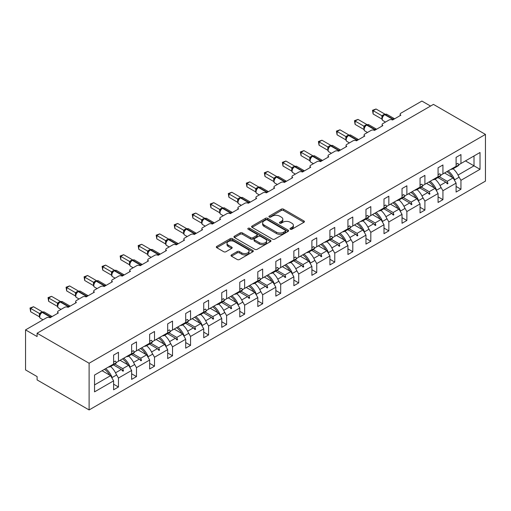 <?xml version="1.0" encoding="UTF-8"?>
<svg xmlns="http://www.w3.org/2000/svg" width="511" height="511" viewBox="0 0 511 511"><rect width="100%" height="100%" fill="white"/><g stroke="black" fill="none" stroke-linecap="round" stroke-linejoin="round"><path stroke-width="0.77" d="M290.312 229.235A1.124 0.645 0 0 0 291.902 229.235L303.956 222.279A1.603 0.926 0 0 0 304.422 221.621A1.603 0.926 0 0 0 303.956 220.969L283.535 209.178A1.603 0.926 0 0 0 281.267 209.178L269.22 216.134A1.124 0.645 0 0 0 268.888 216.594A1.124 0.645 0 0 0 269.22 217.054A1.124 0.645 0 0 0 270.804 217.054L272.363 216.153A5.136 2.964 0 0 1 279.626 216.153L281.325 217.137A5.136 2.964 0 0 1 282.826 219.232A5.136 2.964 0 0 1 281.325 221.327L279.766 222.228A1.124 0.645 0 0 0 279.434 222.687A1.124 0.645 0 0 0 279.766 223.141A1.124 0.645 0 0 0 281.357 223.141L282.915 222.24A5.136 2.964 0 0 1 290.171 222.24L291.87 223.224A5.136 2.964 0 0 1 293.378 225.319A5.136 2.964 0 0 1 291.87 227.414L290.312 228.315A1.124 0.645 0 0 0 289.986 228.775A1.124 0.645 0 0 0 290.312 229.235L290.312 228.315M231.477 254.887A1.603 0.926 0 0 0 231.004 255.545A1.603 0.926 0 0 0 231.477 256.196L237.206 259.505A1.603 0.926 0 0 0 239.474 259.505L252.856 251.776A1.603 0.926 0 0 0 253.328 251.125A1.603 0.926 0 0 0 252.856 250.467L232.441 238.682A1.603 0.926 0 0 0 230.174 238.682L216.785 246.404A1.603 0.926 0 0 0 216.319 247.062A1.603 0.926 0 0 0 216.785 247.714L223.709 251.712A1.603 0.926 0 0 0 225.977 251.712L231.7 248.403A1.603 0.926 0 0 0 232.173 247.752A1.603 0.926 0 0 0 231.7 247.094L228.27 245.114A4.292 2.478 0 0 1 227.012 243.364A4.292 2.478 0 0 1 229.663 241.071A4.292 2.478 0 0 1 234.338 241.607L247.778 249.368A4.292 2.478 0 0 1 249.036 251.125A4.292 2.478 0 0 1 246.391 253.411A4.292 2.478 0 0 1 241.709 252.875L239.474 251.578A1.603 0.926 0 0 0 237.206 251.578L231.477 254.887L231.477 256.196L237.206 252.913L237.206 251.578M485.45 134.412L89.106 363.244L89.106 409.943L485.45 181.118L485.45 134.412L433.449 104.391L37.105 333.223L37.105 336.557L25.55 329.882L46.578 317.746A2.453 1.418 180 0 1 50.046 317.746L58.369 312.943A2.453 1.418 0 0 1 57.647 311.94A2.453 1.418 0 0 1 58.369 310.937L64.61 307.335A2.453 1.418 180 0 1 68.072 307.335L76.395 302.531A2.453 1.418 0 0 1 75.673 301.535A2.453 1.418 0 0 1 76.395 300.532L82.635 296.929A2.453 1.418 180 0 1 86.097 296.929L94.42 292.126A2.453 1.418 0 0 1 93.705 291.123A2.453 1.418 0 0 1 94.42 290.127L100.661 286.524A2.453 1.418 180 0 1 104.129 286.524L112.446 281.721A2.453 1.418 0 0 1 111.73 280.718A2.453 1.418 0 0 1 112.446 279.715L118.686 276.112A2.453 1.418 180 0 1 122.155 276.112L130.471 271.309A2.453 1.418 0 0 1 129.756 270.313A2.453 1.418 0 0 1 130.471 269.31L136.712 265.707A2.453 1.418 180 0 1 140.18 265.707L148.497 260.904A2.453 1.418 0 0 1 147.781 259.901A2.453 1.418 0 0 1 148.497 258.905L154.737 255.302A2.453 1.418 180 0 1 158.206 255.302L166.522 250.499A2.453 1.418 0 0 1 165.807 249.496A2.453 1.418 0 0 1 166.522 248.493L172.763 244.89A2.453 1.418 180 0 1 176.231 244.89L184.548 240.087A2.453 1.418 0 0 1 183.832 239.091A2.453 1.418 0 0 1 184.548 238.088L190.788 234.485A2.453 1.418 180 0 1 194.257 234.485L202.58 229.682A2.453 1.418 0 0 1 201.858 228.679A2.453 1.418 0 0 1 202.58 227.682L208.814 224.08A2.453 1.418 180 0 1 212.282 224.08L220.605 219.276A2.453 1.418 0 0 1 219.883 218.274A2.453 1.418 0 0 1 220.605 217.271L226.846 213.668A2.453 1.418 180 0 1 230.308 213.668L238.631 208.865A2.453 1.418 0 0 1 237.909 207.868A2.453 1.418 0 0 1 238.631 206.866L244.871 203.263A2.453 1.418 180 0 1 248.333 203.263L256.656 198.46A2.453 1.418 0 0 1 255.941 197.457A2.453 1.418 0 0 1 256.656 196.46L262.897 192.858A2.453 1.418 180 0 1 266.365 192.858L274.682 188.054A2.453 1.418 0 0 1 273.966 187.052A2.453 1.418 0 0 1 274.682 186.049L280.922 182.446A2.453 1.418 180 0 1 284.391 182.446L292.707 177.643A2.453 1.418 0 0 1 291.992 176.646A2.453 1.418 0 0 1 292.707 175.643L298.948 172.041A2.453 1.418 180 0 1 302.416 172.041L310.733 167.238A2.453 1.418 0 0 1 310.017 166.235A2.453 1.418 0 0 1 310.733 165.238L316.973 161.636A2.453 1.418 180 0 1 320.442 161.636L328.758 156.832A2.453 1.418 0 0 1 328.043 155.829A2.453 1.418 0 0 1 328.758 154.827L334.999 151.224A2.453 1.418 180 0 1 338.467 151.224L346.784 146.421A2.453 1.418 0 0 1 346.068 145.424A2.453 1.418 0 0 1 346.784 144.421L353.024 140.819A2.453 1.418 180 0 1 356.493 140.819L364.816 136.015A2.453 1.418 0 0 1 364.094 135.013A2.453 1.418 0 0 1 364.816 134.016L371.05 130.414A2.453 1.418 180 0 1 374.518 130.414L382.841 125.61A2.453 1.418 0 0 1 382.119 124.607A2.453 1.418 0 0 1 382.841 123.605L389.082 120.002A2.453 1.418 180 0 1 392.544 120.002L400.867 115.199A2.453 1.418 0 0 1 400.145 114.202A2.453 1.418 0 0 1 400.867 113.199L421.894 101.057L430.562 106.058M89.106 363.244L37.105 333.223M272.478 239.135A1.603 0.926 0 0 0 274.746 239.135L288.127 231.413A1.603 0.926 0 0 0 288.6 230.755A1.603 0.926 0 0 0 288.127 230.103L267.713 218.312A1.603 0.926 0 0 0 265.445 218.312L252.064 226.041A1.603 0.926 0 0 0 251.591 226.699A1.603 0.926 0 0 0 252.064 227.35L272.478 239.135M248.595 229.477A1.124 0.645 0 0 1 249.738 229.637L270.472 241.607L257.11 249.323A1.603 0.926 0 0 1 254.842 249.323L234.428 237.532L234.428 236.223A1.603 0.926 0 0 0 233.955 236.88A1.603 0.926 0 0 0 234.428 237.532M234.428 236.223L240.151 232.92A1.603 0.926 0 0 1 242.418 232.92L250.703 237.698A1.603 0.926 0 0 0 252.971 237.698L256.771 235.501A1.603 0.926 0 0 0 257.237 234.849A1.603 0.926 0 0 0 256.771 234.191L248.148 229.215A1.124 0.645 0 0 1 247.822 228.762A1.124 0.645 0 0 1 248.512 228.162A1.124 0.645 0 0 1 249.738 228.302L270.491 240.285A1.603 0.926 0 0 1 270.964 240.936A1.603 0.926 0 0 1 270.491 241.594L270.491 240.285M94.535 384.924L110.6 375.649L113.602 380.855L94.535 391.86L94.535 375.048L113.602 364.043L113.602 355.1L118.456 352.303L118.456 361.239L116.393 362.433M113.602 384.189L118.456 386.993L118.456 378.051L131.627 370.449L128.625 365.244L120.072 360.306M116.067 373.918L118.456 378.051M118.456 361.239L131.627 353.638L131.627 344.695L136.482 341.891L136.482 350.833L134.419 352.022M131.627 373.784L136.482 376.588L136.482 367.645L149.653 360.038L146.651 354.838L138.098 349.901M134.093 363.513L136.482 367.645M136.482 350.833L149.653 343.226L149.653 334.29L154.507 331.486L154.507 340.428L152.444 341.616M149.653 363.378L154.507 366.176L154.507 357.24L167.678 349.633L164.676 344.427L156.123 339.496M152.118 353.101L154.507 357.24M154.507 340.428L167.678 332.821L167.678 323.878L172.533 321.08L172.533 330.017L170.47 331.211M167.678 352.967L172.533 355.771L172.533 346.828L185.704 339.227L182.702 334.022L174.149 329.084M170.144 342.696L172.533 346.828M172.533 330.017L185.704 322.415L185.704 313.473L190.558 310.669L190.558 319.611L188.495 320.799M185.704 342.562L190.558 345.366L190.558 336.423L203.729 328.816L200.727 323.616L192.174 318.679M188.169 332.291L190.558 336.423M190.558 319.611L203.729 312.004L203.729 303.068L208.584 300.264L208.584 309.206L206.521 310.394M203.729 332.156L208.584 334.954L208.584 326.018L221.761 318.41L218.753 313.205L210.206 308.274M206.201 321.879L208.584 326.018M208.584 309.206L221.761 301.599L221.761 292.662L226.609 289.858L226.609 298.794L224.553 299.989M221.761 321.745L226.609 324.549L226.609 315.606L239.787 308.005L236.778 302.799L228.232 297.862M224.227 311.474L226.609 315.606M226.609 298.794L239.787 291.193L239.787 282.251L244.635 279.453L244.635 288.389L242.578 289.577M239.787 311.34L244.635 314.144L244.635 305.201L257.812 297.594L254.804 292.394L246.257 287.457M242.252 301.068L244.635 305.201M244.635 288.389L257.812 280.782L257.812 271.846L262.667 269.041L262.667 277.984L260.604 279.172M257.812 300.934L262.667 303.732L262.667 294.796L275.838 287.188L272.836 281.983L264.283 277.051M260.278 290.657L262.667 294.796M262.667 277.984L275.838 270.376L275.838 261.44L280.692 258.636L280.692 267.572L278.629 268.767M275.838 290.523L280.692 293.327L280.692 284.384L293.863 276.783L290.861 271.577L282.308 266.64M278.303 280.252L280.692 284.384M280.692 267.572L293.863 259.971L293.863 251.029L298.718 248.231L298.718 257.167L296.655 258.362M293.863 280.117L298.718 282.922L298.718 273.979L311.889 266.372L308.887 261.172L300.334 256.235M296.329 269.846L298.718 273.979M298.718 257.167L311.889 249.56L311.889 240.624L316.743 237.819L316.743 246.762L314.68 247.95M311.889 269.712L316.743 272.51L316.743 263.574L329.914 255.966L326.912 250.76L318.359 245.829M314.354 259.435L316.743 263.574M316.743 246.762L329.914 239.154L329.914 230.218L334.769 227.414L334.769 236.35L332.706 237.545M329.914 259.301L334.769 262.105L334.769 253.162L347.94 245.561L344.938 240.355L336.385 235.418M332.38 249.029L334.769 253.162M334.769 236.35L347.94 228.749L347.94 219.807L352.794 217.009L352.794 225.945L350.731 227.14M347.94 248.895L352.794 251.699L352.794 242.757L365.965 235.149L362.963 229.95L354.41 225.012M350.405 238.624L352.794 242.757M352.794 225.945L365.965 218.338L365.965 209.401L370.82 206.597L370.82 215.54L368.757 216.728M365.965 238.49L370.82 241.288L370.82 232.352L383.997 224.744L380.989 219.538L372.442 214.607M368.431 228.213L370.82 232.352M370.82 215.54L383.997 207.932L383.997 198.996L388.845 196.192L388.845 205.128L386.789 206.323M383.997 228.078L388.845 230.883L388.845 221.94L402.023 214.339L399.014 209.133L390.468 204.196M386.463 217.807L388.845 221.94M388.845 205.128L402.023 197.527L402.023 188.585L406.871 185.787L406.871 194.723L404.814 195.917M402.023 217.673L406.871 220.477L406.871 211.535L420.048 203.927L417.04 198.728L408.493 193.79M404.488 207.402L406.871 211.535M406.871 194.723L420.048 187.115L420.048 178.179L424.903 175.375L424.903 184.318L422.84 185.506M420.048 207.268L424.903 210.066L424.903 201.13L438.074 193.522L435.072 188.316L426.519 183.385M422.514 196.99L424.903 201.13M424.903 184.318L438.074 176.71L438.074 167.774L442.928 164.97L442.928 173.906L440.865 175.101M438.074 196.856L442.928 199.66L442.928 190.718L456.099 183.117L456.099 192.053L460.954 189.255L460.954 180.313L480.021 169.307L474.01 165.839L474.01 155.964L480.021 152.495L480.021 169.307M440.539 186.585L442.928 190.718M442.928 173.906L456.099 166.305L456.099 157.362L460.954 154.565L460.954 163.501L458.891 164.695M456.099 186.451L460.954 189.255M458.565 176.18L460.954 180.313M25.55 329.882L25.55 369.913L37.105 376.588L37.105 379.922L89.106 409.943M110.6 375.649L102.047 370.718M118.456 386.993L113.602 389.797L113.602 380.855M136.482 376.588L131.627 379.386L131.627 370.449M154.507 366.176L149.653 368.98L149.653 360.038M172.533 355.771L167.678 358.575L167.678 349.633M190.558 345.366L185.704 348.163L185.704 339.227M208.584 334.954L203.729 337.758L203.729 328.816M226.609 324.549L221.761 327.353L221.761 318.41M244.635 314.144L239.787 316.941L239.787 308.005M262.667 303.732L257.812 306.536L257.812 297.594M280.692 293.327L275.838 296.131L275.838 287.188M298.718 282.922L293.863 285.719L293.863 276.783M316.743 272.51L311.889 275.314L311.889 266.372M334.769 262.105L329.914 264.909L329.914 255.966M352.794 251.699L347.94 254.497L347.94 245.561M370.82 241.288L365.965 244.092L365.965 235.149M388.845 230.883L383.997 233.687L383.997 224.744M406.871 220.477L402.023 223.275L402.023 214.339M424.903 210.066L420.048 212.87L420.048 203.927M442.928 199.66L438.074 202.465L438.074 193.522M460.954 163.501L480.021 152.495M122.749 358.76L123.483 358.339M114.847 364.075L122.749 368.635L128.625 365.244M115.524 372.806L121.324 369.459L122.902 371.216L123.483 370.884L122.749 368.635M113.429 364.899L121.324 369.459M140.774 348.355L141.509 347.934M132.873 353.669L140.774 358.23L146.651 354.838M133.55 362.401L139.356 359.048L140.927 360.811L141.509 360.472L140.774 358.23M131.455 354.487L139.356 359.048M158.8 337.95L159.534 337.522M150.898 343.264L158.8 347.825L164.676 344.427M151.582 351.99L157.382 348.643L158.953 350.399L159.534 350.067L158.8 347.825M149.48 344.082L157.382 348.643M176.825 327.545L177.56 327.117M168.924 332.853L176.825 337.413L182.702 334.022M169.607 341.584L175.407 338.237L176.985 339.994L177.56 339.662L176.825 337.413M167.506 333.677L175.407 338.237M194.851 317.133L195.585 316.711M186.949 322.447L194.851 327.008L200.727 323.616M187.633 331.179L193.433 327.826L195.01 329.589L195.585 329.25L194.851 327.008M185.531 323.265L193.433 327.826M212.876 306.728L213.611 306.3M204.975 312.042L212.876 316.603L218.753 313.205M205.658 320.767L211.458 317.42L213.036 319.177L213.611 318.845L212.876 316.603M203.557 312.86L211.458 317.42M230.902 296.323L231.636 295.895M223.007 301.631L230.902 306.191L236.778 302.799M223.684 310.362L229.484 307.015L231.061 308.772L231.636 308.44L230.902 306.191M221.582 302.455L229.484 307.015M248.927 285.911L249.662 285.489M241.032 291.225L248.927 295.786L254.804 292.394M241.709 299.957L247.509 296.604L249.087 298.367L249.662 298.028L248.927 295.786M239.608 292.043L247.509 296.604M266.953 275.506L267.694 275.078M259.058 280.82L266.953 285.381L272.836 281.983M259.735 289.545L265.535 286.198L267.112 287.955L267.694 287.623L266.953 285.381M257.64 281.638L265.535 286.198M284.985 265.1L285.719 264.672M277.083 270.408L284.985 274.969L290.861 271.577M277.76 279.14L283.56 275.793L285.138 277.55L285.719 277.218L284.985 274.969M275.665 271.232L283.56 275.793M303.01 254.689L303.745 254.267M295.109 260.003L303.01 264.564L308.887 261.172M295.786 268.735L301.592 265.381L303.164 267.144L303.745 266.806L303.01 264.564M293.691 260.821L301.592 265.381M321.036 244.284L321.77 243.856M313.134 249.598L321.036 254.159L326.912 250.76M313.818 258.323L319.618 254.976L321.189 256.733L321.77 256.401L321.036 254.159M311.716 250.416L319.618 254.976M339.061 233.878L339.796 233.45M331.16 239.186L339.061 243.747L344.938 240.355M331.843 247.918L337.643 244.571L339.221 246.328L339.796 245.995L339.061 243.747M329.742 240.01L337.643 244.571M357.087 223.467L357.821 223.045M349.185 228.781L357.087 233.342L362.963 229.95M349.869 237.513L355.669 234.159L357.246 235.922L357.821 235.584L357.087 233.342M347.767 229.599L355.669 234.159M375.112 213.061L375.847 212.633M367.211 218.376L375.112 222.937L380.989 219.538M367.894 227.101L373.694 223.754L375.272 225.511L375.847 225.179L375.112 222.937M365.793 219.193L373.694 223.754M393.138 202.656L393.872 202.228M385.243 207.964L393.138 212.525L399.014 209.133M385.92 216.696L391.72 213.349L393.298 215.105L393.872 214.773L393.138 212.525M383.818 208.788L391.72 213.349M411.163 192.245L411.898 191.823M403.268 197.559L411.163 202.12L417.04 198.728M403.946 206.291L409.745 202.937L411.323 204.7L411.898 204.362L411.163 202.12M401.844 198.377L409.745 202.937M429.189 181.839L429.93 181.411M421.294 187.154L429.189 191.714L435.072 188.316M421.971 195.879L427.771 192.532L429.349 194.289L429.93 193.956L429.189 191.714M419.876 187.971L427.771 192.532M447.221 171.434L447.955 171.006M439.319 176.742L447.221 181.303L453.097 177.911L444.544 172.974M439.997 185.474L445.796 182.127L447.374 183.883L447.955 183.551L447.221 181.303M437.901 177.566L445.796 182.127M453.097 177.911L456.099 183.117M458.022 175.069L474.01 165.839L465.457 160.901M446.135 182.497L447.955 183.551M428.109 192.909L429.93 193.956M410.084 203.314L411.898 204.362M392.058 213.719L393.872 214.773M374.033 224.131L375.847 225.179M356.007 234.536L357.821 235.584M337.982 244.941L339.796 245.995M319.95 255.353L321.77 256.401M301.924 265.758L303.745 266.806M283.899 276.164L285.719 277.218M265.873 286.575L267.694 287.623M247.848 296.98L249.662 298.028M229.822 307.386L231.636 308.44M211.797 317.797L213.611 318.845M193.771 328.203L195.585 329.25M175.746 338.608L177.56 339.662M157.714 349.019L159.534 350.067M139.688 359.425L141.509 360.472M121.663 369.83L123.483 370.884M290.765 229.394L291.87 228.749A5.136 2.964 0 0 0 293.378 226.654L293.378 225.319M282.826 219.232L282.826 220.567A5.136 2.964 0 0 1 281.325 222.662L280.213 223.301M303.93 222.291L283.535 210.513A1.603 0.926 0 0 0 281.267 210.513L269.667 217.213M288.108 231.426L267.713 219.647A1.603 0.926 0 0 0 265.445 219.647L252.083 227.363M285.298 231.215A1.124 0.645 0 0 0 285.623 230.755A1.124 0.645 0 0 0 285.298 230.295L267.374 219.954A1.124 0.645 0 0 0 265.784 219.954L264.142 220.899A5.136 2.964 0 0 0 262.641 222.994A5.136 2.964 0 0 0 264.142 225.089L276.394 232.166A5.136 2.964 0 0 0 283.65 232.166L285.298 231.215L285.298 232.55A1.124 0.645 0 0 0 285.623 232.09L285.623 230.755M262.641 222.994L262.641 224.329A5.136 2.964 0 0 0 264.142 226.424L264.142 225.089M285.298 232.55L283.65 233.501A5.136 2.964 0 0 1 276.394 233.501L264.142 226.424M234.447 237.545L240.151 234.249L240.151 232.92M257.237 234.849L257.237 236.184A1.603 0.926 0 0 1 256.771 236.836L252.971 239.033A1.603 0.926 0 0 1 250.703 239.033L242.418 234.249A1.603 0.926 0 0 0 240.151 234.249M259.294 242.661A4.292 2.478 0 0 0 263.97 243.198A4.292 2.478 0 0 0 266.621 240.905A4.292 2.478 0 0 0 265.362 239.154L260.623 236.421A1.603 0.926 0 0 0 258.355 236.421L254.555 238.611A1.603 0.926 0 0 0 254.088 239.269A1.603 0.926 0 0 0 254.555 239.921L259.294 242.661L259.294 243.99A4.292 2.478 0 0 0 263.97 244.526A4.292 2.478 0 0 0 266.621 242.24L266.621 240.905M254.088 239.269L254.088 240.604A1.603 0.926 0 0 0 254.555 241.256L254.555 239.921M259.294 243.99L254.555 241.256M249.036 251.125L249.036 252.453A4.292 2.478 0 0 1 246.391 254.746A4.292 2.478 0 0 1 241.709 254.21L239.474 252.913A1.603 0.926 0 0 0 237.206 252.913M227.012 243.364L227.012 244.699A4.292 2.478 0 0 0 228.27 246.449L228.27 245.114M231.681 248.416L228.27 246.449M252.836 251.789L232.441 240.017A1.603 0.926 0 0 0 230.174 240.017L216.811 247.726M373.132 113.998L372.5 110.299L373.132 110.663L376.019 108.996L384.847 114.087L381.953 115.761L373.132 110.663L373.132 113.998L381.902 119.063L381.896 115.748A1.795 1.303 18 0 1 382.337 117.025M384.547 114.56A0.818 0.473 -120 0 1 384.655 114.445L386.821 114.311A3.513 2.031 120 0 0 385.064 114.483A0.818 0.473 -120 0 0 384.655 114.445L384.31 114.643A0.818 0.473 60 0 0 384.195 114.758L382.343 117.013C381.762 118.82 381.966 120.015 382.963 120.596L385.505 122.065M382.911 116.38L381.953 115.761M372.5 110.299L376.019 108.996M450.798 169.365A13.075 7.55 -120 0 0 453.161 168.751L457.549 166.216A13.075 7.55 -120 0 0 459.019 164.855L457.818 163.36L456.099 164.357M453.161 168.751A13.075 7.55 -120 0 0 454.63 167.391L459.019 164.855M448.173 170.885A13.075 7.55 60 0 1 454.63 179.802L454.209 179.834M453.104 168.783A13.075 7.55 60 0 1 459.019 177.266L454.63 179.802M446.908 171.613A11.114 6.413 60 0 1 452.248 177.419M430.141 181.29A13.075 7.55 60 0 1 436.605 190.207L436.183 190.245M435.078 179.195A13.075 7.55 60 0 1 440.993 187.671L436.605 190.207M428.882 182.018A11.114 6.413 60 0 1 434.222 187.831M412.115 191.695A13.075 7.55 60 0 1 418.579 200.612L418.151 200.651M417.053 189.6A13.075 7.55 60 0 1 422.967 198.076L418.579 200.612M410.857 192.423A11.114 6.413 60 0 1 416.197 198.236M355.107 124.409L354.474 120.705L355.107 121.069L357.994 119.402L366.815 124.499L363.928 126.166L355.107 121.069L355.107 124.409L363.877 129.468L363.877 126.134M366.515 124.965A0.818 0.473 -120 0 1 366.63 124.85L368.795 124.716A3.513 2.031 120 0 0 367.039 124.888A0.818 0.473 -120 0 0 366.63 124.85L366.285 125.048A0.818 0.473 60 0 0 366.17 125.169L364.317 127.424A1.795 1.303 18 0 0 363.87 126.16M364.886 126.785L363.928 126.166M354.474 120.705L357.994 119.402M432.772 179.77A13.075 7.55 -120 0 0 435.136 179.157L439.524 176.627A13.075 7.55 -120 0 0 440.993 175.26L439.792 173.766L438.074 174.762M435.136 179.157A13.075 7.55 -120 0 0 436.605 177.796L440.993 175.26M337.081 134.815L336.442 131.11L337.081 131.48L339.968 129.813L348.789 134.904L345.902 136.571L337.081 131.48L337.081 134.815L345.851 139.88L345.851 136.539M348.489 135.377A0.818 0.473 -120 0 1 348.604 135.255L350.77 135.121A3.513 2.031 120 0 0 349.013 135.3A0.818 0.473 -120 0 0 348.604 135.255L348.253 135.46A0.818 0.473 60 0 0 348.144 135.575L346.292 137.829A1.795 1.303 18 0 0 345.845 136.565M346.86 137.191L345.902 136.571M336.442 131.11L339.968 129.813M414.747 190.181A13.075 7.55 -120 0 0 417.11 189.568L421.498 187.032A13.075 7.55 -120 0 0 422.967 185.672L421.767 184.177L420.048 185.167M417.11 189.568A13.075 7.55 -120 0 0 418.579 188.208L422.967 185.672M394.09 202.107A13.075 7.55 60 0 1 400.554 211.024L400.126 211.056M399.027 200.005A13.075 7.55 60 0 1 404.942 208.488L400.554 211.024M392.831 202.835A11.114 6.413 60 0 1 398.171 208.641M376.064 212.512A13.075 7.55 60 0 1 382.528 221.429L382.1 221.467M380.995 210.417A13.075 7.55 60 0 1 386.916 218.893L382.528 221.429M374.806 213.24A11.114 6.413 60 0 1 380.139 219.053M319.056 145.22L318.417 141.521L319.056 141.886L321.943 140.218L330.764 145.309L327.877 146.983L319.056 141.886L319.056 145.22L327.826 150.285L327.826 146.951M330.464 145.782A0.818 0.473 -120 0 1 330.579 145.667L332.744 145.533A3.513 2.031 120 0 0 330.987 145.705A0.818 0.473 -120 0 0 330.579 145.667L330.227 145.865A0.818 0.473 60 0 0 330.119 145.98L328.26 148.235C327.679 150.042 327.89 151.237 328.88 151.818L331.428 153.287M328.835 147.602L327.877 146.983M318.417 141.521L321.943 140.218M396.721 200.587A13.075 7.55 -120 0 0 399.085 199.973L403.473 197.438A13.075 7.55 -120 0 0 404.942 196.077L403.741 194.582L402.023 195.579M399.085 199.973A13.075 7.55 -120 0 0 400.554 198.613L404.942 196.077M301.03 155.631L300.391 151.927L301.03 152.291L303.917 150.624L312.738 155.721L309.851 157.388L301.03 152.291L301.03 155.631L309.8 160.69L309.8 157.356M312.438 156.187A0.818 0.473 -120 0 1 312.553 156.072L314.719 155.938A3.513 2.031 120 0 0 312.956 156.111A0.818 0.473 -120 0 0 312.553 156.072L312.202 156.27A0.818 0.473 60 0 0 312.093 156.385L310.234 158.646C309.653 160.448 309.858 161.642 310.854 162.223L313.403 163.692M310.809 158.008L309.851 157.388M300.391 151.927L303.917 150.624M378.696 210.992A13.075 7.55 -120 0 0 381.059 210.379L385.447 207.849A13.075 7.55 -120 0 0 386.916 206.482L385.716 204.988L383.997 205.984M381.059 210.379A13.075 7.55 -120 0 0 382.528 209.018L386.916 206.482M358.039 222.917A13.075 7.55 60 0 1 364.496 231.834L364.075 231.873M362.97 220.822A13.075 7.55 60 0 1 368.891 229.298L364.496 231.834M356.774 223.646A11.114 6.413 60 0 1 362.114 229.458M283.005 166.037L282.366 162.332L283.005 162.702L285.892 161.035L294.713 166.126L291.819 167.793L283.005 162.702L283.005 166.037L291.768 171.102L291.768 167.761M294.413 166.592A0.818 0.473 -120 0 1 294.521 166.477L296.687 166.343A3.513 2.031 120 0 0 294.93 166.522A0.818 0.473 -120 0 0 294.521 166.477L294.176 166.682A0.818 0.473 60 0 0 294.068 166.797L292.209 169.052C291.628 170.853 291.832 172.047 292.829 172.635L295.377 174.104M292.784 168.413L291.819 167.793M282.366 162.332L285.892 161.035M360.664 221.404A13.075 7.55 -120 0 0 363.027 220.79L367.422 218.254A13.075 7.55 -120 0 0 368.891 216.894L367.69 215.399L365.965 216.389M363.027 220.79A13.075 7.55 -120 0 0 364.496 219.423L368.891 216.894M340.013 233.329A13.075 7.55 60 0 1 346.471 242.246L346.049 242.278M344.944 231.228A13.075 7.55 60 0 1 350.865 239.71L346.471 242.246M338.748 234.057A11.114 6.413 60 0 1 344.088 239.863M264.973 176.442L264.34 172.744L264.973 173.108L267.866 171.44L276.687 176.531L273.794 178.205L264.973 173.108L264.973 176.442L273.743 181.507L273.736 178.192A1.795 1.303 18 0 1 274.177 179.47L274.758 178.824L273.794 178.205M276.387 177.004A0.818 0.473 -120 0 1 276.496 176.889L278.661 176.755A3.513 2.031 120 0 0 276.905 176.927A0.818 0.473 -120 0 0 276.496 176.889L276.151 177.087A0.818 0.473 60 0 0 276.042 177.202L274.758 178.824M264.34 172.744L267.866 171.44M342.638 231.809A13.075 7.55 -120 0 0 345.002 231.196L349.396 228.66A13.075 7.55 -120 0 0 350.865 227.299L349.665 225.805L347.94 226.801M345.002 231.196A13.075 7.55 -120 0 0 346.471 229.835L350.865 227.299M321.987 243.734A13.075 7.55 60 0 1 328.445 252.651L328.024 252.69M326.919 241.639A13.075 7.55 60 0 1 332.84 250.115L328.445 252.651M320.723 244.462A11.114 6.413 60 0 1 326.063 250.275M246.947 186.854L246.315 183.149L246.947 183.513L249.841 181.846L258.662 186.943L255.768 188.61L246.947 183.513L246.947 186.854L255.717 191.912L255.711 188.604A1.795 1.303 18 0 1 256.152 189.875M258.362 187.409A0.818 0.473 -120 0 1 258.47 187.294L260.636 187.16A3.513 2.031 120 0 0 258.879 187.333A0.818 0.473 -120 0 0 258.47 187.294L258.125 187.492A0.818 0.473 60 0 0 258.017 187.607L256.158 189.868C255.577 191.67 255.781 192.864 256.778 193.445L259.326 194.915M256.733 189.23L255.768 188.61M246.315 183.149L249.841 181.846M324.613 242.214A13.075 7.55 -120 0 0 326.976 241.601L331.371 239.071A13.075 7.55 -120 0 0 332.84 237.704L331.639 236.21L329.914 237.206M326.976 241.601A13.075 7.55 -120 0 0 328.445 240.24L332.84 237.704M303.962 254.139A13.075 7.55 60 0 1 310.42 263.056L309.998 263.095M308.893 252.044A13.075 7.55 60 0 1 314.814 260.521L310.42 263.056M302.697 254.868A11.114 6.413 60 0 1 308.037 260.68M228.922 197.259L228.289 193.554L228.922 193.925L231.809 192.257L240.636 197.348L237.743 199.015L228.922 193.925L228.922 197.259L237.692 202.324L237.692 198.983M240.336 197.814A0.818 0.473 -120 0 1 240.445 197.7L242.61 197.565A3.513 2.031 120 0 0 240.853 197.744A0.818 0.473 -120 0 0 240.445 197.7L240.1 197.904A0.818 0.473 60 0 0 239.985 198.019L238.132 200.274A1.795 1.303 18 0 0 237.685 199.009M238.701 199.635L237.743 199.015M228.289 193.554L231.809 192.257M306.587 252.626A13.075 7.55 -120 0 0 308.951 252.012L313.345 249.477A13.075 7.55 -120 0 0 314.814 248.116L313.613 246.621L311.889 247.611M308.951 252.012A13.075 7.55 -120 0 0 310.42 250.645L314.814 248.116M285.936 264.551A13.075 7.55 60 0 1 292.394 273.468L291.973 273.5M290.868 262.45A13.075 7.55 60 0 1 296.782 270.932L292.394 273.468M284.672 265.279A11.114 6.413 60 0 1 290.012 271.086M210.896 207.664L210.264 203.966L210.896 204.33L213.783 202.663L222.611 207.753L219.717 209.421L210.896 204.33L210.896 207.664L219.666 212.729L219.666 209.395M222.311 208.226A0.818 0.473 -120 0 1 222.419 208.111L224.585 207.977A3.513 2.031 120 0 0 222.828 208.149A0.818 0.473 -120 0 0 222.419 208.111L222.074 208.309A0.818 0.473 60 0 0 221.959 208.424L220.107 210.679A1.795 1.303 18 0 0 219.66 209.414M220.675 210.047L219.717 209.421M210.264 203.966L213.783 202.663M288.562 263.031A13.075 7.55 -120 0 0 290.925 262.418L295.313 259.882A13.075 7.55 -120 0 0 296.782 258.521L295.582 257.027L293.863 258.023M290.925 262.418A13.075 7.55 -120 0 0 292.394 261.057L296.782 258.521M267.905 274.956A13.075 7.55 60 0 1 274.369 283.873L273.947 283.912M272.842 272.861A13.075 7.55 60 0 1 278.757 281.337L274.369 283.873M266.646 275.685A11.114 6.413 60 0 1 271.986 281.497M192.871 218.076L192.238 214.371L192.871 214.735L195.758 213.068L204.579 218.165L201.692 219.832L192.871 214.735L192.871 218.076L201.641 223.135L201.641 219.8M204.279 218.631A0.818 0.473 -120 0 1 204.394 218.516L206.559 218.382A3.513 2.031 120 0 0 204.802 218.555A0.818 0.473 -120 0 0 204.394 218.516L204.049 218.714A0.818 0.473 60 0 0 203.934 218.829L202.081 221.091A1.795 1.303 18 0 0 201.634 219.826M202.65 220.452L201.692 219.832M192.238 214.371L195.758 213.068M270.536 273.436A13.075 7.55 -120 0 0 272.9 272.823L277.288 270.293A13.075 7.55 -120 0 0 278.757 268.927L277.556 267.432L275.838 268.428M272.9 272.823A13.075 7.55 -120 0 0 274.369 271.462L278.757 268.927M249.879 285.362A13.075 7.55 60 0 1 256.343 294.279L255.915 294.317M254.817 283.266A13.075 7.55 60 0 1 260.731 291.743L256.343 294.279M248.621 286.09A11.114 6.413 60 0 1 253.961 291.902M174.845 228.481L174.206 224.776L174.845 225.147L177.732 223.479L186.553 228.57L183.666 230.237L174.845 225.147L174.845 228.481L183.615 233.546L183.615 230.206M186.253 229.037A0.818 0.473 -120 0 1 186.368 228.922L188.533 228.787A3.513 2.031 120 0 0 186.777 228.966A0.818 0.473 -120 0 0 186.368 228.922L186.017 229.126A0.818 0.473 60 0 0 185.908 229.241L184.056 231.496C183.468 233.297 183.679 234.492 184.669 235.073L187.218 236.548M184.624 230.857L183.666 230.237M174.206 224.776L177.732 223.479M252.511 283.848A13.075 7.55 -120 0 0 254.874 283.235L259.262 280.699A13.075 7.55 -120 0 0 260.731 279.338L259.531 277.843L257.812 278.834M254.874 283.235A13.075 7.55 -120 0 0 256.343 281.868L260.731 279.338M231.853 295.773A13.075 7.55 60 0 1 238.318 304.684L237.89 304.722M236.791 293.672A13.075 7.55 60 0 1 242.706 302.154L238.318 304.684M230.595 296.501A11.114 6.413 60 0 1 235.935 302.308M156.82 238.886L156.181 235.188L156.82 235.552L159.707 233.885L168.528 238.976L165.641 240.643L156.82 235.552L156.82 238.886L165.59 243.951L165.59 240.617M168.228 239.448A0.818 0.473 -120 0 1 168.343 239.333L170.508 239.199A3.513 2.031 120 0 0 168.751 239.372A0.818 0.473 -120 0 0 168.343 239.333L167.991 239.531A0.818 0.473 60 0 0 167.883 239.646L166.024 241.901C165.443 243.709 165.653 244.903 166.643 245.484L169.192 246.954M166.599 241.269L165.641 240.643M156.181 235.188L159.707 233.885M234.485 294.253A13.075 7.55 -120 0 0 236.849 293.64L241.237 291.104A13.075 7.55 -120 0 0 242.706 289.743L241.505 288.249L239.787 289.245M236.849 293.64A13.075 7.55 -120 0 0 238.318 292.279L242.706 289.743M213.828 306.178A13.075 7.55 60 0 1 220.292 315.095L219.864 315.134M218.759 304.083A13.075 7.55 60 0 1 224.68 312.56L220.292 315.095M212.57 306.907A11.114 6.413 60 0 1 217.903 312.719M138.794 249.298L138.155 245.593L138.794 245.957L141.681 244.29L150.502 249.387L147.615 251.054L138.794 245.957L138.794 249.298L147.564 254.357L147.564 251.022M150.202 249.853A0.818 0.473 -120 0 1 150.317 249.738L152.482 249.604A3.513 2.031 120 0 0 150.719 249.777A0.818 0.473 -120 0 0 150.317 249.738L149.966 249.936A0.818 0.473 60 0 0 149.857 250.051L147.998 252.313A1.795 1.303 18 0 0 147.551 251.048M148.573 251.674L147.615 251.054M138.155 245.593L141.681 244.29M216.46 304.658A13.075 7.55 -120 0 0 218.823 304.045L223.211 301.516A13.075 7.55 -120 0 0 224.68 300.149L223.479 298.654L221.761 299.65M218.823 304.045A13.075 7.55 -120 0 0 220.292 302.684L224.68 300.149M195.802 316.584A13.075 7.55 60 0 1 202.26 325.501L201.839 325.539M200.734 314.489A13.075 7.55 60 0 1 206.655 322.965L202.26 325.501M194.538 317.312A11.114 6.413 60 0 1 199.878 323.124M120.768 259.703L120.13 255.998L120.768 256.369L123.656 254.702L132.477 259.792L129.583 261.46L120.768 256.369L120.768 259.703L129.532 264.768L129.526 261.453A1.795 1.303 18 0 1 129.973 262.731L130.548 262.079L129.583 261.46M132.177 260.259A0.818 0.473 -120 0 1 132.285 260.144L134.45 260.01A3.513 2.031 120 0 0 132.694 260.188A0.818 0.473 -120 0 0 132.285 260.144L131.94 260.348A0.818 0.473 60 0 0 131.832 260.463L130.548 262.079M120.13 255.998L123.656 254.702M198.428 315.07A13.075 7.55 -120 0 0 200.791 314.457L205.186 311.921A13.075 7.55 -120 0 0 206.655 310.56L205.454 309.066L203.729 310.056M200.791 314.457A13.075 7.55 -120 0 0 202.26 313.09L206.655 310.56M177.777 326.995A13.075 7.55 60 0 1 184.235 335.906L183.813 335.944M182.708 324.894A13.075 7.55 60 0 1 188.629 333.376L184.235 335.906M176.512 327.723A11.114 6.413 60 0 1 181.852 333.53M102.737 270.108L102.104 266.41L102.737 266.774L105.63 265.107L114.451 270.198L111.558 271.865L102.737 266.774L102.737 270.108L111.507 275.174L111.5 271.858A1.795 1.303 18 0 1 111.941 273.136L112.522 272.491L111.558 271.865M114.151 270.67A0.818 0.473 -120 0 1 114.26 270.555L116.425 270.421A3.513 2.031 120 0 0 114.668 270.594A0.818 0.473 -120 0 0 114.26 270.555L113.915 270.753A0.818 0.473 60 0 0 113.806 270.868L112.522 272.491M102.104 266.41L105.63 265.107M180.402 325.475A13.075 7.55 -120 0 0 182.766 324.862L187.16 322.326A13.075 7.55 -120 0 0 188.629 320.965L187.428 319.471L185.704 320.467M182.766 324.862A13.075 7.55 -120 0 0 184.235 323.501L188.629 320.965M159.751 337.401A13.075 7.55 60 0 1 166.209 346.317L165.788 346.356M164.683 335.305A13.075 7.55 60 0 1 170.604 343.782L166.209 346.317M158.487 338.129A11.114 6.413 60 0 1 163.827 343.941M84.711 280.52L84.079 276.815L84.711 277.179L87.605 275.512L96.426 280.609L93.532 282.276L84.711 277.179L84.711 280.52L93.481 285.579L93.481 282.244M96.125 281.076A0.818 0.473 -120 0 1 96.234 280.961L98.399 280.826A3.513 2.031 120 0 0 96.643 280.999A0.818 0.473 -120 0 0 96.234 280.961L95.889 281.159A0.818 0.473 60 0 0 95.781 281.274L94.854 282.021M105.062 285.981A0.818 0.473 -120 0 0 104.729 285.668L96.643 280.999L96.298 281.203A0.818 0.473 60 0 0 95.889 281.159L93.922 283.535A1.795 1.303 18 0 0 93.475 282.27M94.497 282.896L93.532 282.276M84.079 276.815L87.605 275.512M162.377 335.88A13.075 7.55 -120 0 0 164.74 335.267L169.135 332.738A13.075 7.55 -120 0 0 170.604 331.371L169.403 329.876L167.678 330.873M164.74 335.267A13.075 7.55 -120 0 0 166.209 333.907L170.604 331.371M141.726 347.806A13.075 7.55 60 0 1 148.184 356.723L147.762 356.761M146.657 345.711A13.075 7.55 60 0 1 152.578 354.187L148.184 356.723M140.461 348.534A11.114 6.413 60 0 1 145.801 354.347M66.686 290.925L66.053 287.22L66.686 287.591L69.573 285.924L78.4 291.015L75.507 292.682L66.686 287.591L66.686 290.925L75.456 295.99L75.456 292.65M78.1 291.481A0.818 0.473 -120 0 1 78.209 291.366L80.374 291.232A3.513 2.031 120 0 0 78.617 291.411A0.818 0.473 -120 0 0 78.209 291.366L77.864 291.57A0.818 0.473 60 0 0 77.749 291.685L75.896 293.94A1.795 1.303 18 0 0 75.449 292.675M76.465 293.301L75.507 292.682M66.053 287.22L69.573 285.924M144.351 346.292A13.075 7.55 -120 0 0 146.714 345.679L151.109 343.143A13.075 7.55 -120 0 0 152.578 341.782L151.377 340.288L149.653 341.278M146.714 345.679A13.075 7.55 -120 0 0 148.184 344.312L152.578 341.782M123.7 358.211A13.075 7.55 60 0 1 130.158 367.128L129.737 367.166M128.631 356.116A13.075 7.55 60 0 1 134.546 364.599L130.158 367.128M122.436 358.946A11.114 6.413 60 0 1 127.776 364.752M48.66 301.33L48.028 297.632L48.66 297.996L51.547 296.329L60.375 301.42L57.481 303.087L48.66 297.996L48.66 301.33L57.43 306.396L57.43 303.061M60.074 301.892A0.818 0.473 -120 0 1 60.183 301.777L62.348 301.643A3.513 2.031 120 0 0 60.592 301.816A0.818 0.473 -120 0 0 60.183 301.777L59.838 301.975A0.818 0.473 60 0 0 59.723 302.09L57.871 304.345C57.289 306.153 57.494 307.347 58.49 307.929L61.033 309.398M58.439 303.713L57.481 303.087M48.028 297.632L51.547 296.329M126.326 356.697A13.075 7.55 -120 0 0 128.689 356.084L133.077 353.548A13.075 7.55 -120 0 0 134.546 352.188L133.345 350.693L131.627 351.689M128.689 356.084A13.075 7.55 -120 0 0 130.158 354.723L134.546 352.188M105.668 368.623A13.075 7.55 60 0 1 112.133 377.54L111.711 377.578M110.606 366.528A13.075 7.55 60 0 1 116.521 375.004L112.133 377.54M104.41 369.351A11.114 6.413 60 0 1 109.75 375.163M30.634 311.742L30.002 308.037L30.634 308.401L33.522 306.734L42.343 311.831L39.456 313.499L30.634 308.401L30.634 311.742L39.404 316.801L39.404 313.467M42.043 312.298A0.818 0.473 -120 0 1 42.158 312.183L44.323 312.049A3.513 2.031 120 0 0 42.566 312.221A0.818 0.473 -120 0 0 42.158 312.183L41.813 312.381A0.818 0.473 60 0 0 41.698 312.496L39.845 314.757C39.264 316.558 39.468 317.753 40.465 318.334L43.007 319.803M40.414 314.118L39.456 313.499M30.002 308.037L33.522 306.734M108.3 367.102A13.075 7.55 -120 0 0 110.663 366.489L115.052 363.96A13.075 7.55 -120 0 0 116.521 362.593L115.32 361.098L113.602 362.095M110.663 366.489A13.075 7.55 -120 0 0 112.133 365.129L116.521 362.593M291.87 228.749L291.87 227.414M279.766 223.141L279.766 222.228M281.325 222.662L281.325 221.327M269.22 217.054L269.22 216.134M281.267 210.513L281.267 209.178M283.535 210.513L283.535 209.178M303.956 222.279L303.956 220.969M252.064 227.35L252.064 226.041M265.445 219.647L265.445 218.312M267.713 219.647L267.713 218.312M288.127 231.413L288.127 230.103M276.394 233.501L276.394 232.166M283.65 233.501L283.65 232.166M242.418 234.249L242.418 232.92M250.703 239.033L250.703 237.698M252.971 239.033L252.971 237.698M256.771 236.836L256.771 235.501M249.738 229.637L249.738 228.302M239.474 252.913L239.474 251.578M241.709 254.21L241.709 252.875M231.7 248.403L231.7 247.094M216.785 247.714L216.785 246.404M230.174 240.017L230.174 238.682M232.441 240.017L232.441 238.682M252.856 251.776L252.856 250.467M393.483 119.465A0.818 0.473 -120 0 0 393.151 119.152A3.513 2.031 -60 0 1 394.556 118.846M392.161 119.823A3.513 2.031 -60 0 1 392.806 119.35L393.151 119.152L385.064 114.483L384.719 114.681A3.513 2.031 120 0 0 382.234 118.986A3.513 2.031 120 0 0 382.963 120.596M383.276 115.505L384.31 114.643A0.818 0.473 60 0 1 384.719 114.681L392.806 119.35A0.818 0.473 60 0 1 393.138 119.663M383.927 114.898A1.795 1.035 60 0 1 383.403 114.726M383.684 115.096A1.795 1.035 60 0 1 383.052 114.924M375.457 129.871A0.818 0.473 -120 0 0 375.125 129.558A3.513 2.031 -60 0 1 376.53 129.251M374.135 130.228A3.513 2.031 -60 0 1 374.78 129.762L375.125 129.558L367.039 124.888L366.694 125.093A3.513 2.031 120 0 0 364.209 129.392A3.513 2.031 120 0 0 364.937 131.001L367.479 132.47M365.25 125.91L366.285 125.048A0.818 0.473 60 0 1 366.694 125.093L374.78 129.762A0.818 0.473 60 0 1 375.112 130.069M365.902 125.304A1.795 1.035 60 0 1 365.378 125.131M365.659 125.502A1.795 1.035 60 0 1 365.026 125.329M357.432 140.276A0.818 0.473 -120 0 0 357.1 139.969A3.513 2.031 -60 0 1 358.498 139.656M356.11 140.64A3.513 2.031 -60 0 1 356.755 140.167L357.1 139.969L349.013 135.3L348.662 135.498A3.513 2.031 120 0 0 346.177 139.803A3.513 2.031 120 0 0 346.905 141.413L349.454 142.882M347.225 136.322L348.253 135.46A0.818 0.473 60 0 1 348.662 135.498L356.755 140.167A0.818 0.473 60 0 1 357.08 140.48M347.876 135.709A1.795 1.035 60 0 1 347.346 135.536M347.633 135.907A1.795 1.035 60 0 1 347.001 135.741M339.406 150.688A0.818 0.473 -120 0 0 339.074 150.375A3.513 2.031 -60 0 1 340.473 150.068M338.084 151.045A3.513 2.031 -60 0 1 338.729 150.573L339.074 150.375L330.987 145.705L330.636 145.903A3.513 2.031 120 0 0 328.151 150.208A3.513 2.031 120 0 0 328.88 151.818M329.199 146.727L330.227 145.865A0.818 0.473 60 0 1 330.636 145.903L338.729 150.573A0.818 0.473 60 0 1 339.055 150.886M329.851 146.12A1.795 1.035 60 0 1 329.32 145.948M329.608 146.318A1.795 1.035 60 0 1 328.975 146.146M328.26 148.247A1.795 1.303 18 0 0 327.813 146.97M321.374 161.093A0.818 0.473 -120 0 0 321.049 160.78A3.513 2.031 -60 0 1 322.447 160.473M320.058 161.45A3.513 2.031 -60 0 1 320.704 160.984L321.049 160.78L312.956 156.111L312.611 156.315A3.513 2.031 120 0 0 310.126 160.614A3.513 2.031 120 0 0 310.854 162.223M311.173 157.139L312.202 156.27A0.818 0.473 60 0 1 312.611 156.315L320.704 160.984A0.818 0.473 60 0 1 321.029 161.291M311.825 156.526A1.795 1.035 60 0 1 311.295 156.353M311.582 156.724A1.795 1.035 60 0 1 310.95 156.551M310.234 158.653A1.795 1.303 18 0 0 309.787 157.382M303.349 171.498A0.818 0.473 -120 0 0 303.023 171.191A3.513 2.031 -60 0 1 304.422 170.878M302.033 171.862A3.513 2.031 -60 0 1 302.672 171.389L303.023 171.191L294.93 166.522L294.585 166.72A3.513 2.031 120 0 0 292.1 171.025A3.513 2.031 120 0 0 292.829 172.635M293.148 167.544L294.176 166.682A0.818 0.473 60 0 1 294.585 166.72L302.672 171.389A0.818 0.473 60 0 1 303.004 171.702M293.799 166.931A1.795 1.035 60 0 1 293.269 166.758M293.557 167.129A1.795 1.035 60 0 1 292.924 166.963M292.209 169.064A1.795 1.303 18 0 0 291.762 167.787M285.323 181.91A0.818 0.473 -120 0 0 284.997 181.597A3.513 2.031 -60 0 1 286.396 181.29M284.007 182.267A3.513 2.031 -60 0 1 284.646 181.795L284.997 181.597L276.905 176.927L276.56 177.125A3.513 2.031 120 0 0 274.075 181.431A3.513 2.031 120 0 0 274.803 183.04L277.352 184.509M275.116 177.949L276.151 177.087A0.818 0.473 60 0 1 276.56 177.125L284.646 181.795A0.818 0.473 60 0 1 284.978 182.108M275.768 177.343A1.795 1.035 60 0 1 275.244 177.17M275.531 177.541A1.795 1.035 60 0 1 274.899 177.368M267.298 192.315A0.818 0.473 -120 0 0 266.966 192.002A3.513 2.031 -60 0 1 268.371 191.695M265.976 192.673A3.513 2.031 -60 0 1 266.621 192.206L266.966 192.002L258.879 187.333L258.534 187.537A3.513 2.031 120 0 0 256.049 191.836A3.513 2.031 120 0 0 256.778 193.445M257.09 188.361L258.125 187.492A0.818 0.473 60 0 1 258.534 187.537L266.621 192.206A0.818 0.473 60 0 1 266.953 192.513M257.742 187.748A1.795 1.035 60 0 1 257.218 187.575M257.499 187.946A1.795 1.035 60 0 1 256.873 187.773M249.272 202.72A0.818 0.473 -120 0 0 248.94 202.413A3.513 2.031 -60 0 1 250.345 202.101M247.95 203.084A3.513 2.031 -60 0 1 248.595 202.612L248.94 202.413L240.853 197.744L240.509 197.942A3.513 2.031 120 0 0 238.024 202.247A3.513 2.031 120 0 0 238.752 203.857L241.301 205.326M239.065 198.766L240.1 197.904A0.818 0.473 60 0 1 240.509 197.942L248.595 202.612A0.818 0.473 60 0 1 248.927 202.924M239.716 198.153A1.795 1.035 60 0 1 239.193 197.981M239.474 198.351A1.795 1.035 60 0 1 238.841 198.185M231.247 213.132A0.818 0.473 -120 0 0 230.915 212.819A3.513 2.031 -60 0 1 232.32 212.512M229.924 213.489A3.513 2.031 -60 0 1 230.57 213.017L230.915 212.819L222.828 208.149L222.483 208.347A3.513 2.031 120 0 0 219.998 212.653A3.513 2.031 120 0 0 220.726 214.262L223.269 215.731M221.039 209.171L222.074 208.309A0.818 0.473 60 0 1 222.483 208.347L230.57 213.017A0.818 0.473 60 0 1 230.902 213.33M221.691 208.565A1.795 1.035 60 0 1 221.167 208.392M221.448 208.763A1.795 1.035 60 0 1 220.816 208.59M213.221 223.537A0.818 0.473 -120 0 0 212.889 223.224A3.513 2.031 -60 0 1 214.294 222.917M211.899 223.895A3.513 2.031 -60 0 1 212.544 223.428L212.889 223.224L204.802 218.555L204.457 218.759A3.513 2.031 120 0 0 201.973 223.058A3.513 2.031 120 0 0 202.701 224.668L205.243 226.137M203.014 219.577L204.049 218.714A0.818 0.473 60 0 1 204.457 218.759L212.544 223.428A0.818 0.473 60 0 1 212.876 223.735M203.665 218.97A1.795 1.035 60 0 1 203.142 218.797M203.423 219.168A1.795 1.035 60 0 1 202.79 218.995M195.196 233.942A0.818 0.473 -120 0 0 194.863 233.636A3.513 2.031 -60 0 1 196.262 233.323M193.873 234.306A3.513 2.031 -60 0 1 194.519 233.834L194.863 233.636L186.777 228.966L186.426 229.164A3.513 2.031 120 0 0 183.941 233.47A3.513 2.031 120 0 0 184.669 235.073M184.988 229.988L186.017 229.126A0.818 0.473 60 0 1 186.426 229.164L194.519 233.834A0.818 0.473 60 0 1 194.844 234.147M185.64 229.375A1.795 1.035 60 0 1 185.11 229.203M185.397 229.573A1.795 1.035 60 0 1 184.765 229.407M184.049 231.509A1.795 1.303 18 0 0 183.609 230.231M177.17 244.354A0.818 0.473 -120 0 0 176.838 244.041A3.513 2.031 -60 0 1 178.237 243.734M175.848 244.712A3.513 2.031 -60 0 1 176.493 244.239L176.838 244.041L168.751 239.372L168.4 239.57A3.513 2.031 120 0 0 165.915 243.875A3.513 2.031 120 0 0 166.643 245.484M166.963 240.394L167.991 239.531A0.818 0.473 60 0 1 168.4 239.57L176.493 244.239A0.818 0.473 60 0 1 176.819 244.552M167.614 239.787A1.795 1.035 60 0 1 167.084 239.614M167.372 239.985A1.795 1.035 60 0 1 166.739 239.812M166.024 241.914A1.795 1.303 18 0 0 165.577 240.636M159.138 254.759A0.818 0.473 -120 0 0 158.812 254.446A3.513 2.031 -60 0 1 160.211 254.139M157.822 255.117A3.513 2.031 -60 0 1 158.467 254.65L158.812 254.446L150.719 249.777L150.375 249.981A3.513 2.031 120 0 0 147.89 254.28A3.513 2.031 120 0 0 148.618 255.89L151.167 257.359M148.937 250.799L149.966 249.936A0.818 0.473 60 0 1 150.375 249.981L158.467 254.65A0.818 0.473 60 0 1 158.793 254.957M149.589 250.192A1.795 1.035 60 0 1 149.059 250.02M149.346 250.39A1.795 1.035 60 0 1 148.714 250.218M141.113 265.164A0.818 0.473 -120 0 0 140.787 264.858A3.513 2.031 -60 0 1 142.186 264.545M139.797 265.528A3.513 2.031 -60 0 1 140.436 265.056L140.787 264.858L132.694 260.188L132.349 260.386A3.513 2.031 120 0 0 129.864 264.692A3.513 2.031 120 0 0 130.592 266.295L133.141 267.77M130.912 261.21L131.94 260.348A0.818 0.473 60 0 1 132.349 260.386L140.436 265.056A0.818 0.473 60 0 1 140.768 265.369M131.563 260.597A1.795 1.035 60 0 1 131.033 260.425M131.321 260.795A1.795 1.035 60 0 1 130.688 260.629M123.087 275.576A0.818 0.473 -120 0 0 122.761 275.263A3.513 2.031 -60 0 1 124.16 274.956M121.771 275.934A3.513 2.031 -60 0 1 122.41 275.461L122.761 275.263L114.668 270.594L114.323 270.792A3.513 2.031 120 0 0 111.839 275.097A3.513 2.031 120 0 0 112.567 276.707L115.116 278.176M112.886 271.616L113.915 270.753A0.818 0.473 60 0 1 114.323 270.792L122.41 275.461A0.818 0.473 60 0 1 122.742 275.774M113.531 271.009A1.795 1.035 60 0 1 113.008 270.836M113.295 271.207A1.795 1.035 60 0 1 112.663 271.034M103.739 286.339A3.513 2.031 -60 0 1 104.385 285.873L104.729 285.668A3.513 2.031 -60 0 1 106.135 285.362M104.717 286.179A0.818 0.473 60 0 0 104.385 285.873L96.298 281.203A3.513 2.031 120 0 0 93.813 285.502A3.513 2.031 120 0 0 94.541 287.112L97.09 288.581M95.506 281.414A1.795 1.035 60 0 1 94.982 281.242M95.263 281.612A1.795 1.035 60 0 1 94.637 281.44M87.036 296.386A0.818 0.473 -120 0 0 86.704 296.08A3.513 2.031 -60 0 1 88.109 295.767M85.714 296.75A3.513 2.031 -60 0 1 86.359 296.278L86.704 296.08L78.617 291.411L78.272 291.609A3.513 2.031 120 0 0 75.788 295.914A3.513 2.031 120 0 0 76.516 297.517L79.064 298.992M76.829 292.433L77.864 291.57A0.818 0.473 60 0 1 78.272 291.609L86.359 296.278A0.818 0.473 60 0 1 86.691 296.591M77.48 291.819A1.795 1.035 60 0 1 76.957 291.647M77.238 292.017A1.795 1.035 60 0 1 76.605 291.851M69.011 306.798A0.818 0.473 -120 0 0 68.678 306.485A3.513 2.031 -60 0 1 70.084 306.178M67.688 307.156A3.513 2.031 -60 0 1 68.333 306.683L68.678 306.485L60.592 301.816L60.247 302.014A3.513 2.031 120 0 0 57.762 306.319A3.513 2.031 120 0 0 58.49 307.929M58.803 302.838L59.838 301.975A0.818 0.473 60 0 1 60.247 302.014L68.333 306.683A0.818 0.473 60 0 1 68.666 306.996M59.455 302.231A1.795 1.035 60 0 1 58.931 302.058M59.212 302.429A1.795 1.035 60 0 1 58.58 302.257M57.864 304.358A1.795 1.303 18 0 0 57.424 303.08M50.985 317.203A0.818 0.473 -120 0 0 50.653 316.89A3.513 2.031 -60 0 1 52.058 316.584M49.663 317.561A3.513 2.031 -60 0 1 50.308 317.095L50.653 316.89L42.566 312.221L42.221 312.425A3.513 2.031 120 0 0 39.737 316.724A3.513 2.031 120 0 0 40.465 318.334M40.778 313.243L41.813 312.381A0.818 0.473 60 0 1 42.221 312.425L50.308 317.095A0.818 0.473 60 0 1 50.64 317.401M41.429 312.636A1.795 1.035 60 0 1 40.906 312.464M41.187 312.834A1.795 1.035 60 0 1 40.554 312.662M39.839 314.763A1.795 1.303 18 0 0 39.398 313.492M400.145 115.614L400.145 114.202M382.119 126.025L382.119 124.607M364.094 136.431L364.094 135.013M346.068 146.836L346.068 145.424M328.043 157.247L328.043 155.829M310.017 167.653L310.017 166.235M291.992 178.058L291.992 176.646M273.966 188.47L273.966 187.052M255.941 198.875L255.941 197.457M237.909 209.28L237.909 207.868M219.883 219.692L219.883 218.274M201.858 230.097L201.858 228.679M183.832 240.502L183.832 239.091M165.807 250.914L165.807 249.496M147.781 261.319L147.781 259.901M129.756 271.724L129.756 270.313M111.73 282.136L111.73 280.718M93.705 292.541L93.705 291.123M75.673 302.946L75.673 301.535M57.647 313.352L57.647 311.94M386.821 114.311L394.613 118.808M368.795 124.716L376.588 129.219M364.317 127.424C363.736 129.226 363.941 130.42 364.937 131.001M350.77 135.121L358.562 139.624M346.292 137.829C345.704 139.631 345.915 140.825 346.905 141.413M332.744 145.533L340.537 150.03M314.719 155.938L322.511 160.441M296.687 166.343L304.486 170.846M278.661 176.755L286.46 181.252M274.183 179.457C273.602 181.264 273.807 182.459 274.803 183.04M260.636 187.16L268.428 191.663M242.61 197.565L250.403 202.069M238.132 200.274C237.551 202.075 237.756 203.269 238.752 203.857M224.585 207.977L232.377 212.474M220.107 210.679C219.526 212.487 219.73 213.681 220.726 214.262M206.559 218.382L214.352 222.885M202.081 221.091C201.5 222.892 201.704 224.086 202.701 224.668M188.533 228.787L196.326 233.291M170.508 239.199L178.301 243.696M152.482 249.604L160.275 254.108M147.998 252.313C147.417 254.114 147.622 255.308 148.618 255.89M134.45 260.01L142.25 264.513M129.973 262.718C129.392 264.519 129.596 265.714 130.592 266.295M116.425 270.421L124.224 274.918M111.947 273.123C111.366 274.931 111.57 276.125 112.567 276.707M98.399 280.826L106.192 285.33M93.922 283.535C93.341 285.336 93.545 286.53 94.541 287.112M80.374 291.232L88.167 295.735M75.896 293.94C75.315 295.741 75.519 296.936 76.516 297.517M62.348 301.643L70.141 306.14M44.323 312.049L52.116 316.552"/></g></svg>
